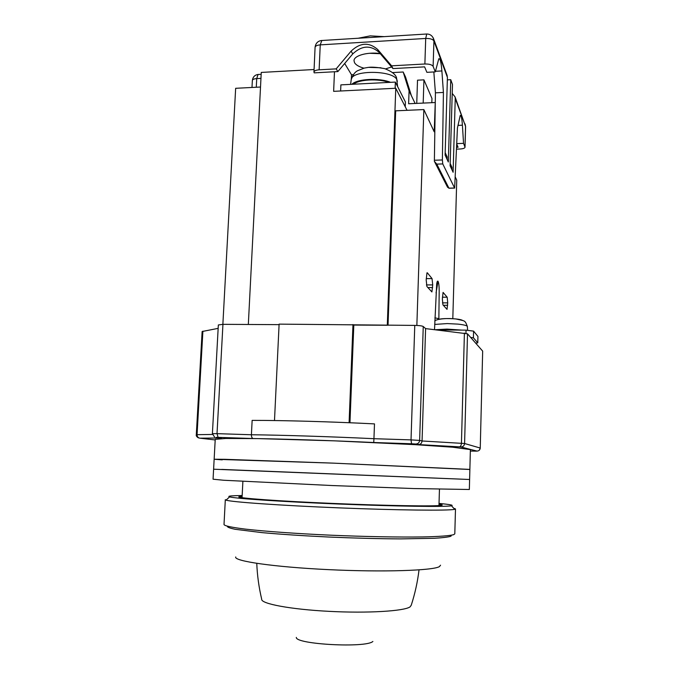 <?xml version="1.0" encoding="UTF-8"?>
<svg xmlns="http://www.w3.org/2000/svg" width="679" height="679" viewBox="0 0 679 679"><rect width="100%" height="100%" fill="white"/><g stroke="black" fill="none" stroke-linecap="round" stroke-linejoin="round"><path stroke-width="1.02" d="M482.667 351.111L480.248 448.047L482.667 351.111L467.508 333.83L425.597 328.602L423.246 326.506C422.083 325.861 419.257 325.487 414.767 325.402L279.111 324.129L274.494 420.547M218.154 328.356L202.13 331.522L196.299 434.696L212.451 434.45M222.941 324.333L218.341 324.961L212.4 433.652L217.017 433.652L222.941 324.333L279.086 324.647L248.327 324.477L261.262 72.432L314.071 69.521M252.138 420.377L251.417 434.755C251.417 436.928 252.011 438.184 253.182 438.532C282.218 438.923 332.15 440.552 373.739 442.513L411.55 443.76L411.024 439.89L373.942 438.693L374.485 423.891C331.148 421.693 282.787 420.335 252.138 420.377M349.099 422.72L352.978 324.528M349.957 422.754L353.81 325.063L387.302 325.249L395.764 88.253L407.061 110.321M425.597 328.602L422.066 440.985L419.639 440.416L423.246 326.506M202.894 331.174L197.063 434.636C197.131 436.69 198.073 437.879 199.889 438.184L220.938 437.98M253.182 438.532L218.086 437.369L217.017 433.652L251.417 434.755C282.091 435.095 330.529 436.631 373.942 438.693L373.739 442.513M414.767 325.402L411.024 439.89L419.639 440.416C419.342 442.666 418.086 443.862 415.854 444.015L418.612 444.592C420.624 444.389 421.778 443.192 422.066 440.985L464.589 443.514L467.508 333.83M296.307 637.394C295.331 644.354 366.1 648.165 372.873 641.46M221.727 469.418L469.605 479.493L213.605 469.206L213.062 479.204L223.637 480.248L332.566 485.561L413.749 488.549L469.35 489.491L469.868 469.503L468.951 469.359L333.491 463.146L224.749 459.31L214.148 459.233L222.237 459.87M470.386 449.6L452.562 447.198L415.158 444.66L334.408 440.841L257.57 438.6L225.852 438.464L215.226 439.355L214.148 459.233L333.491 463.146L469.868 469.503L470.386 449.6M242.131 496.23L238.779 496.816C237.803 498.131 278.568 501.144 332.379 503.419C386.156 505.711 434.976 506.475 441.214 505.363L442.301 504.989L439.007 504.132M439.033 503.428C449.778 504.429 453.92 505.21 451.459 505.787L451.212 505.83C445.084 507.018 396.349 506.364 339.364 504.047C282.371 501.756 234.713 498.513 229.595 496.875C227.66 496.298 229.595 495.899 235.392 495.678L242.165 495.526M454.463 509.377C448.335 510.778 398.098 510.269 339.177 507.875C280.249 505.499 231.14 501.993 226.065 500.143L225.318 499.693L224.011 524.561C224.579 525.894 231.709 527.413 245.391 529.119C265.065 531.377 296.358 533.635 330.707 535.188C365.175 536.673 399.116 537.293 422.72 536.936C439.423 536.58 449.948 535.765 453.767 534.628L454.803 533.83L455.49 508.944L454.463 509.377M451.187 535.977L450.355 536.418C447.546 537.174 442.233 537.802 434.424 538.286L400.491 538.897C378.593 538.77 354.727 538.15 328.882 537.038C303.275 535.807 281.013 534.348 262.102 532.633L235.273 529.306C230.13 528.245 227.473 527.286 227.304 526.403M440.535 565.191L439.432 566.6C433.058 570.598 383.066 572.278 328.534 569.639C273.976 567.041 233.576 561.083 235.715 556.967M453.708 508.24L455.49 508.944M380.961 67.781L368.561 67.357M434.883 317.857L438.863 318.663L438.838 319.334M222.865 324.333L235.655 88.304L260.515 87.022M455.346 177.168L456.738 180.156L452.808 318.706M334.475 71.762L333.635 91.342L395.764 88.253M416.855 325.453L423.849 109.574L395.67 110.83L388.032 325.249M427.337 272.797L432.048 278.594L432.718 284.908L431.912 291.945L426.904 286.496L426.191 279.96L426.981 272.805M442.352 299.032L443.073 292.403L447.181 297.207L447.724 302.876L447.037 309.352L442.937 304.871L442.352 299.032M434.526 329.629L436.699 283.797C437.081 281.581 437.514 280.733 438.014 281.267C438.795 282.719 439.186 286.122 439.186 291.486L438.863 318.663M435.256 102.877L434.204 131.802L423.849 109.574M415.124 103.454L411.381 95.688L405.55 77.024L403.182 72.008L392.64 72.577M351.332 78.985L351.501 74.766L344.686 63.486M447.071 159.293L447.138 156.9L445.178 152.656M450.169 163.461L451.968 167.348L451.9 169.665M436.054 292.972L438.014 281.267M470.691 337.463L473.407 337.803L477.77 342.87L477.931 336.428L473.586 331.131L466.032 330.138L437.259 329.952M435.112 102.537L408.631 103.76L409.072 90.893L403.182 72.008M353.199 74.682L351.501 74.766M395.136 88.287L395.356 82.083L405.405 101.977L405.244 106.773M477.77 342.87L475.682 343.15M409.072 90.893L411.381 95.688M395.356 82.083L340.883 84.875L340.629 90.994M465.947 333.304L466.032 330.138M473.407 337.803L473.586 331.131M388.88 82.414C378.271 78.382 358.885 79.409 353.487 84.23M390.552 82.329C379.238 77.627 357.137 78.806 351.841 84.315M462.594 320.463C461.788 319.843 459.564 319.334 455.923 318.943C446.604 318.239 440.348 318.527 437.157 319.817M461.745 330.104L446.994 329.103L435.324 329.722M380.147 53.539C367.458 51.765 353.776 55.644 354.014 60.728L354.557 62.748C355.966 65.006 359.089 66.814 363.919 68.172M452.214 93.413L455.066 96.91L455.244 98.497L453.114 172.271L450.101 165.803L452.477 84.442L450.746 79.689L447.342 79.859M391.613 65.829L392.98 68.579L379.171 52.393C370.624 44.899 361.814 45.417 352.732 53.93L337.87 71.575L314.207 72.857L313.961 72.093C314.216 70.828 315.939 70.064 319.13 69.81L336.164 68.876L351.119 51.112C360.252 42.531 369.121 42.013 377.719 49.542L391.613 65.829L424.876 63.996C429.281 63.936 432.022 64.734 433.126 66.398L435.29 71.881L438.804 58.75C440.145 58.19 441.172 62.256 441.885 70.947L443.421 92.446L442.377 159.972L442.767 163.928L454.641 188.1L457.442 127.941L460.226 115.438C461.185 115.031 461.915 118.29 462.407 125.208L463.545 143.362L465.03 147.25C464.75 148.234 463.061 148.828 459.963 149.007L456.543 149.125M450.746 79.689L448.327 161.984L445.101 155.075L447.419 77.389L446.833 74.639M431.827 102.69L431.963 98.455L423.942 79.85L417.517 80.181L416.745 103.386M385.528 68.902L391.605 66.966M434.373 161.313L436.775 164.114L448.921 188.151L447.52 187.175L434.373 161.313L435.417 92.828L443.421 92.446M433.839 71.966L435.417 92.828M435.29 71.881L426.887 72.33L424.613 66.865L392.98 68.579M456.78 143.608L463.545 143.362M456.619 147.309L458.07 147.258L456.755 144.101M369.58 53.276L380.291 53.709M423.187 103.089L423.942 79.85M337.87 71.575L336.164 68.876M480.248 448.047L464.589 443.514C464.309 445.679 463.086 446.833 460.922 446.986L477.014 451.094C478.933 450.966 480.011 449.948 480.248 448.047M464.411 333.075L461.44 443.243C461.253 445.424 460.557 446.629 459.344 446.85L418.612 444.592M476.361 451.128L470.352 451.068M215.201 439.95L199.889 438.184M221.532 438.048L215.998 437.403L218.086 437.369M477.014 451.094L476.191 451.128M460.922 446.986L459.344 446.85M415.854 444.015L411.55 443.76M256.772 563.366C257.256 575.461 258.903 587.42 261.704 599.234C260.719 603.707 290.239 609.352 329.026 611.346C367.78 613.4 404.268 611.142 410.091 606.856L411.236 605.244C414.979 593.684 417.577 581.903 419.028 569.885M397.351 81.429L396.943 79.859C393.396 70.005 351.425 69.844 351.213 79.638L351.187 79.867M426.234 278.628L432.048 278.594M432.718 284.908L426.429 284.934M427.855 287.582L432.633 287.565M443.302 305.287L447.656 305.287M447.724 302.876L442.47 302.868M442.411 297.215L447.181 297.207M467.373 326.591L467.373 326.523C467.008 325.555 463.884 324.757 458.019 324.121L447.232 323.577L434.679 324.426M464.988 147.012L465.556 126.319L455.244 98.497M447.419 77.389L433.923 40.978L433.126 66.398M433.1 37.642L433.923 40.978C432.837 39.221 430.096 38.372 425.708 38.457L426.735 34.001M321.812 40.494L320.242 44.873L425.708 38.457L424.876 63.996M258.529 74.444L258.028 74.469L256.73 78.594L260.957 78.374M465.03 147.25L465.599 126.574L465.039 123.892M436.775 164.114L442.767 163.928M442.377 159.972L434.365 160.236M441.885 70.947L435.434 71.287M457.952 125.386L462.407 125.208M454.472 188.007L448.921 188.151M447.232 75.725L433.728 39.178C432.396 35.648 429.968 33.925 426.437 34.026L321.354 40.528C317.704 41.122 315.608 43.38 315.081 47.309C315.336 45.968 317.059 45.154 320.242 44.873L319.13 69.81M261.169 74.3L258.028 74.469C254.727 75.004 252.834 77.016 252.359 80.487C252.563 79.435 254.022 78.806 256.73 78.594L256.28 87.235M379.171 52.393L377.719 49.542M352.732 53.93L351.119 51.112M438.965 505.575L439.449 489.296M479.264 450.253L480.291 448.064M198.429 437.896C196.689 436.826 195.985 435.757 196.299 434.696M214.505 436.962L212.4 433.652M242.055 497.673L242.887 481.403M213.605 469.206L214.148 459.233M229.595 496.875L226.065 500.143M451.459 505.787L454.709 509.326M397.631 86.589L396.528 77.712C395.534 74.35 391.571 71.32 384.654 68.63C377.329 67.306 371.888 66.89 368.332 67.382L364.326 68.07L357.4 70.803C356.28 71.575 353.759 72.56 351.213 79.638L350.593 84.374M467.61 330.342L467.373 326.523C464.843 319.902 465.251 321.184 456.05 318.994C444.643 317.636 434.942 319.673 434.781 321.065M358.173 38.245L370.242 35.868L384.195 36.641M455.066 96.91L465.599 126.574M448.946 188.244L454.54 188.1M251.994 87.455L252.359 80.487M313.961 72.093L315.081 47.309"/></g></svg>
